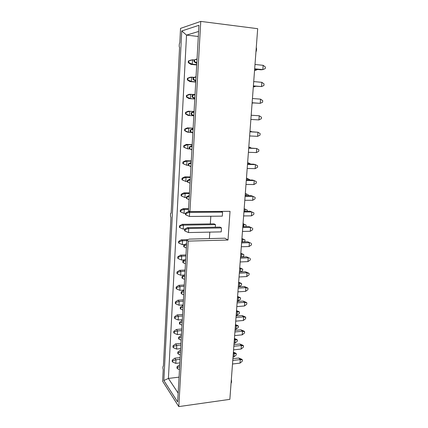 <?xml version="1.0" encoding="UTF-8"?>
<svg xmlns="http://www.w3.org/2000/svg" width="428" height="428" viewBox="0 0 428 428"><rect width="100%" height="100%" fill="white"/><g stroke="black" fill="none" stroke-linecap="round" stroke-linejoin="round"><path stroke-width="0.64" d="M172.634 362.056L172.703 360.708L172.265 360.103L172.19 361.446L172.634 362.056L172.19 361.446L172.265 360.103L174.811 358.166L175.999 359.777L180.07 359.333L175.999 359.777L175.801 363.372L179.867 362.917L175.801 363.372L172.634 362.056L175.801 363.372L175.999 359.777L172.703 360.708L172.634 362.056M233.956 356.888L233.035 356.989L233.956 356.888L234.218 353.426L233.367 352.565L234.218 353.426L233.292 353.528L234.218 353.426L233.956 356.888L236.197 355.037L236.293 353.747L236.197 355.037L233.956 356.888M235.732 353.18L236.293 353.747L234.218 353.426L236.293 353.747L233.394 352.201L235.732 353.18M180.167 357.589L174.811 358.166L180.167 357.589M172.703 360.708L175.999 359.777L174.811 358.166L172.265 360.103L172.703 360.708M177.422 368.701L177.497 367.326L177.037 366.684L176.957 368.059L177.422 368.701L176.957 368.059L177.037 366.684L179.765 364.667L177.037 366.684L177.497 367.326L177.422 368.701L179.493 369.557L177.422 368.701M240.017 363.126L232.506 364.003L240.017 363.126L240.29 359.595L238.733 358.017L232.907 358.669L238.733 358.017L240.29 359.595L232.773 360.451L240.29 359.595L240.017 363.126L242.291 361.216L242.392 359.895L242.291 361.216L240.017 363.126M241.804 359.301L242.392 359.895L240.29 359.595L242.392 359.895L238.733 358.017L241.804 359.301M179.653 366.716L177.497 367.326L179.653 366.716M178.241 354.042L178.316 352.651L177.85 352.041L177.77 353.432L178.241 354.042L177.77 353.432L177.85 352.041L180.595 350.067L177.85 352.041L178.316 352.651L178.241 354.042L180.316 354.908L178.241 354.042M241.114 349.055L233.57 349.863L241.114 349.055L241.387 345.492L239.814 343.989L233.966 344.588L239.814 343.989L241.387 345.492L233.838 346.273L241.387 345.492L241.114 349.055L243.393 347.183L243.495 345.851L243.393 347.183L241.114 349.055M242.901 345.289L243.495 345.851L241.387 345.492L243.495 345.851L239.814 343.989L242.901 345.289M180.482 352.041L178.316 352.651L180.482 352.041M179.065 339.233L179.145 337.826L178.674 337.248L178.594 338.655L179.065 339.233L178.594 338.655L178.674 337.248L181.424 335.317L178.674 337.248L179.145 337.826L179.065 339.233L181.156 340.105L179.065 339.233M242.216 334.846L234.64 335.573L242.216 334.846L242.494 331.245L240.911 329.817L235.031 330.363L240.911 329.817L242.494 331.245L234.913 331.951L242.494 331.245L242.216 334.846L244.506 333.016L244.607 331.668L244.506 333.016L242.216 334.846M244.008 331.133L244.607 331.668L242.494 331.245L244.607 331.668L240.911 329.817L244.008 331.133M181.317 337.205L179.145 337.826L181.317 337.205M173.404 347.723L173.479 346.364L173.035 345.787L172.96 347.145L173.404 347.723L172.96 347.145L173.035 345.787L175.592 343.893L176.791 345.423L180.878 345.022L176.791 345.423L176.593 349.055L180.675 348.638L176.593 349.055L173.404 347.723L176.593 349.055L176.791 345.423L173.479 346.364L173.404 347.723M234.993 343.117L234.068 343.208L234.993 343.117L235.256 339.623L234.4 338.805L235.256 339.623L234.33 339.72L235.256 339.623L234.993 343.117L237.24 341.309L237.342 340.003L237.24 341.309L234.993 343.117M236.775 339.463L237.342 340.003L235.256 339.623L237.342 340.003L234.426 338.473L236.775 339.463M180.969 343.368L175.592 343.893L180.969 343.368M173.479 346.364L176.791 345.423L175.592 343.893L173.035 345.787L173.479 346.364M174.185 333.246L174.26 331.871L173.811 331.325L173.736 332.7L174.185 333.246L173.736 332.7L173.811 331.325L176.379 329.474L177.593 330.924L181.697 330.56L177.593 330.924L177.39 334.589L181.488 334.215L177.39 334.589L174.185 333.246L177.39 334.589L177.593 330.924L174.26 331.871L174.185 333.246M236.042 329.212L235.111 329.298L236.042 329.212L236.31 325.687L235.443 324.911L236.31 325.687L235.379 325.772L236.31 325.687L236.042 329.212L238.294 327.441L238.396 326.125L238.294 327.441L236.042 329.212M237.824 325.617L238.396 326.125L236.31 325.687L238.396 326.125L235.464 324.617L237.824 325.617M181.782 328.998L176.379 329.474L181.782 328.998M174.26 331.871L177.593 330.924L176.379 329.474L173.811 331.325L174.26 331.871M179.899 324.269L179.979 322.846L179.503 322.3L179.423 323.723L179.899 324.269L179.423 323.723L179.503 322.3L182.269 320.417L179.503 322.3L179.979 322.846L179.899 324.269L182.002 325.152L179.899 324.269M243.329 320.497L235.726 321.15L243.329 320.497L243.612 316.854L242.013 315.511L236.112 315.998L242.013 315.511L243.612 316.854L235.999 317.49L243.612 316.854L243.329 320.497L245.624 318.705L245.731 317.341L245.624 318.705L243.329 320.497M245.126 316.838L245.731 317.341L243.612 316.854L245.731 317.341L242.013 315.511L245.126 316.838M182.168 322.22L179.979 322.846L182.168 322.22M174.977 318.625L175.052 317.234L174.597 316.72L174.522 318.106L174.977 318.625L174.522 318.106L174.597 316.72L177.176 314.912L178.401 316.276L182.521 315.95L178.401 316.276L178.192 319.978L182.312 319.646L178.192 319.978L174.977 318.625L178.192 319.978L178.401 316.276L175.052 317.234L174.977 318.625M237.101 315.174L236.17 315.249L237.101 315.174L237.369 311.616L236.497 310.883L237.369 311.616L236.438 311.691L237.369 311.616L237.101 315.174L239.364 313.446L239.466 312.114L239.364 313.446L237.101 315.174M238.888 311.632L239.466 312.114L237.369 311.616L239.466 312.114L236.518 310.621L238.888 311.632M182.606 314.489L177.176 314.912L182.606 314.489M175.052 317.234L178.401 316.276L177.176 314.912L174.597 316.72L175.052 317.234M180.744 309.144L180.825 307.705L180.343 307.197L180.263 308.631L180.744 309.144L180.263 308.631L180.343 307.197L183.12 305.362L180.343 307.197L180.825 307.705L180.744 309.144L182.858 310.038L180.744 309.144M244.458 305.999L236.818 306.571L244.458 305.999L244.741 302.323L243.125 301.061L237.203 301.483L243.125 301.061L244.741 302.323L237.096 302.88L244.741 302.323L244.458 305.999L246.758 304.249L246.87 302.874L246.758 304.249L244.458 305.999M246.255 302.398L246.87 302.874L244.741 302.323L246.87 302.874L243.125 301.061L246.255 302.398M183.024 307.074L180.825 307.705L183.024 307.074M175.774 303.848L175.849 302.446L175.389 301.965L175.314 303.361L175.774 303.848L175.314 303.361L175.389 301.965L177.978 300.199L179.214 301.478L183.355 301.194L179.214 301.478L179.006 305.218L183.147 304.923L179.006 305.218L175.774 303.848L179.006 305.218L179.214 301.478L175.849 302.446L175.774 303.848M238.171 300.996L237.235 301.066L238.171 300.996L238.439 297.406L237.561 296.716L238.439 297.406L237.503 297.471L238.439 297.406L238.171 300.996L240.44 299.306L240.541 297.963L240.44 299.306L238.171 300.996M239.958 297.514L240.541 297.963L238.439 297.406L240.541 297.963L237.577 296.492L239.958 297.514M183.43 299.83L177.978 300.199L183.43 299.83M175.849 302.446L179.214 301.478L177.978 300.199L175.389 301.965L175.849 302.446M181.595 293.859L181.675 292.41L181.194 291.933L181.114 293.383L181.595 293.859L181.114 293.383L181.194 291.933L183.981 290.147L181.194 291.933L181.675 292.41L181.595 293.859L183.719 294.764L181.595 293.859M245.597 291.356L237.925 291.848L245.597 291.356L245.886 287.643L244.254 286.466L238.305 286.83L244.254 286.466L245.886 287.643L238.203 288.119L245.886 287.643L245.597 291.356L247.908 289.649L248.015 288.258L247.908 289.649L245.597 291.356M247.4 287.819L248.015 288.258L245.886 287.643L248.015 288.258L244.254 286.466L247.4 287.819M183.89 291.773L181.675 292.41L183.89 291.773M182.456 278.419L182.542 276.948L182.05 276.509L181.97 277.975L182.456 278.419L181.97 277.975L182.05 276.509L184.848 274.771L182.05 276.509L182.542 276.948L182.456 278.419L184.591 279.329L182.456 278.419M246.747 276.563L239.043 276.975L246.747 276.563L247.036 272.813L245.388 271.721L239.413 272.021L245.388 271.721L247.036 272.813L239.327 273.203L247.036 272.813L246.747 276.563L249.064 274.899L249.171 273.497L249.064 274.899L246.747 276.563M248.55 273.085L249.171 273.497L247.036 272.813L249.171 273.497L248.55 273.085L245.388 271.721L248.55 273.085M184.762 276.306L182.542 276.948L184.762 276.306M176.577 288.921L176.657 287.504L176.192 287.054L176.117 288.467L176.577 288.921L176.117 288.467L176.192 287.054L178.792 285.332L180.038 286.525L184.201 286.284L180.038 286.525L179.83 290.307L183.987 290.056L179.83 290.307L176.577 288.921L179.83 290.307L180.038 286.525L176.657 287.504L176.577 288.921M239.252 286.68L238.31 286.739L239.252 286.68L239.525 283.052L238.637 282.41L239.525 283.052L238.583 283.106L239.525 283.052L239.252 286.68L241.526 285.032L241.627 283.678L241.526 285.032L239.252 286.68M241.044 283.256L241.627 283.678L239.525 283.052L241.627 283.678L238.647 282.223L241.044 283.256M184.27 285.021L178.792 285.332L184.27 285.021M176.657 287.504L180.038 286.525L178.792 285.332L176.192 287.054L176.657 287.504M177.39 273.84L177.47 272.411L177.005 271.994L176.924 273.422L177.39 273.84L176.924 273.422L177.005 271.994L179.61 270.319L180.873 271.422L185.051 271.218L180.873 271.422L180.659 275.241L184.275 275.06L180.659 275.241L177.39 273.84L180.659 275.241L180.873 271.422L177.47 272.411L177.39 273.84M242.136 268.854L242.73 269.244L242.623 270.614L242.73 269.244L239.717 267.965L240.616 268.559L239.669 268.602L240.616 268.559L240.359 271.973L240.616 268.559L242.73 269.244L239.728 267.816L242.136 268.854M185.115 270.057L179.61 270.319L185.115 270.057M240.723 271.957L242.623 270.614L240.723 271.957M177.47 272.411L180.873 271.422L179.61 270.319L177.005 271.994L177.47 272.411M183.328 262.808L183.414 261.326L182.916 260.92L182.836 262.401L183.328 262.808L182.836 262.401L182.916 260.92L185.725 259.229L182.916 260.92L183.414 261.326L183.328 262.808L185.474 263.728L183.328 262.808M247.908 261.62L240.172 261.952L247.908 261.62L248.203 257.827L246.539 256.827L240.536 257.062L246.539 256.827L248.203 257.827L240.456 258.143L248.203 257.827L247.908 261.62L250.23 259.999L250.343 258.582L250.23 259.999L247.908 261.62M249.717 258.207L246.539 256.827L249.717 258.207M185.645 260.673L183.414 261.326L185.645 260.673M178.214 258.603L178.294 257.158L177.823 256.773L177.743 258.218L178.214 258.603L177.743 258.218L177.823 256.773L180.439 255.147L181.713 256.158L185.907 255.998L181.713 256.158L181.499 260.015L184.538 259.898L181.499 260.015L178.214 258.603L181.499 260.015L181.713 256.158L178.294 257.158L178.214 258.603M243.238 254.312L243.837 254.671L243.735 256.056L243.837 254.671L240.814 253.371L241.718 253.916L240.771 253.954L241.718 253.916L241.488 257.025L241.718 253.916L243.837 254.671L240.825 253.264L243.238 254.312M185.971 254.944L180.439 255.147L185.971 254.944M242.366 256.993L243.735 256.056L242.366 256.993M178.294 257.158L181.713 256.158L180.439 255.147L177.823 256.773L178.294 257.158M184.211 247.031L184.291 245.533L183.794 245.164L183.708 246.662L184.211 247.031L183.708 246.662L183.794 245.164L186.613 243.527L183.794 245.164L184.291 245.533L184.211 247.031L186.362 247.962L184.211 247.031M249.08 246.523L241.312 246.769L249.08 246.523L249.38 242.692L247.7 241.777L241.67 241.954L247.7 241.777L249.38 242.692L241.601 242.922L249.38 242.692L249.08 246.523L251.413 244.95L251.525 243.516L251.413 244.95L249.08 246.523M250.894 243.174L247.7 241.777L250.894 243.174M186.538 244.87L184.291 245.533L186.538 244.87M185.099 231.083L185.185 229.569L184.677 229.237L184.596 230.751L185.099 231.083L184.596 230.751L184.677 229.237L187.368 227.653L188.732 228.52L221.501 227.926L188.732 228.52L188.502 232.559L221.228 231.874L188.502 232.559L185.099 231.083L188.502 232.559L188.732 228.52L185.185 229.569L185.099 231.083M250.268 231.27L242.462 231.43L250.268 231.27L250.567 227.402L248.871 226.578L242.901 226.685L248.871 226.578L250.567 227.402L242.756 227.541L250.567 227.402L250.268 231.27L252.606 229.745L252.718 228.295L252.606 229.745L250.268 231.27M252.081 227.985L248.871 226.578L252.081 227.985M219.955 227.086L187.368 227.653L219.955 227.086L221.501 227.926L221.228 231.874L221.501 227.926L219.955 227.086M185.185 229.569L188.732 228.52L187.368 227.653L184.677 229.237L185.185 229.569M185.998 214.963L186.084 213.428L185.575 213.139L185.49 214.669L185.998 214.963L185.49 214.669L185.575 213.139L188.272 211.609L189.652 212.374L222.571 212.149L189.652 212.374L189.417 216.456L222.298 216.14L189.417 216.456L185.998 214.963L189.417 216.456L189.652 212.374L186.084 213.428L185.998 214.963M251.461 215.856L243.628 215.931L251.461 215.856L251.766 211.951L250.054 211.223L243.976 211.261L250.054 211.223L251.766 211.951L243.923 212.004L251.766 211.951L251.461 215.856L253.809 214.38L253.927 212.919L253.809 214.38L251.461 215.856M221.014 211.405L188.272 211.609L221.014 211.405L222.571 212.149L222.298 216.14L222.571 212.149L221.014 211.405M253.927 212.919L251.766 211.951L253.927 212.919M186.084 213.428L189.652 212.374L188.272 211.609L185.575 213.139L186.084 213.428M186.908 198.667L186.993 197.115L186.48 196.864L186.394 198.41L186.908 198.667L186.394 198.41L186.48 196.864L189.337 195.387L186.48 196.864L186.993 197.115L186.908 198.667L189.096 199.63L186.908 198.667M252.675 200.288L244.8 200.272L252.675 200.288L252.98 196.334L251.252 195.703L245.148 195.671L251.252 195.703L252.98 196.334L245.1 196.302L252.98 196.334L252.675 200.288L255.029 198.859L255.147 197.383L255.029 198.859L252.675 200.288M255.147 197.383L252.98 196.334L255.147 197.383M189.278 196.436L186.993 197.115L189.278 196.436M187.828 182.189L187.913 180.627L187.394 180.413L187.304 181.975L190.027 183.2L187.304 181.975L187.394 180.413L190.262 178.995L187.394 180.413L187.913 180.627L187.828 182.189L190.027 183.163L187.828 182.189M253.895 184.554L245.993 184.447L253.895 184.554L254.205 180.562L252.461 180.028L246.33 179.926L252.461 180.028L254.205 180.562L246.293 180.434L254.205 180.562L253.895 184.554L256.26 183.173L256.377 181.681L256.26 183.173L253.895 184.554M256.377 181.681L254.205 180.562L256.377 181.681M190.209 179.937L187.913 180.627L190.209 179.937M188.753 165.534L188.844 163.951L188.32 163.78L188.229 165.363L190.963 166.658L188.229 165.363L188.32 163.78L191.198 162.415L188.32 163.78L188.844 163.951L188.753 165.534L190.968 166.519L188.753 165.534M255.131 168.648L247.191 168.45L255.131 168.648L255.446 164.62L253.681 164.181L247.523 164.01L253.681 164.181L255.446 164.62L247.496 164.395L255.446 164.62L255.131 168.648L257.506 167.321L257.624 165.818L257.506 167.321L255.131 168.648M257.624 165.818L255.446 164.62L257.624 165.818M191.15 163.255L188.844 163.951L191.15 163.255M189.695 148.693L189.786 147.093L189.251 146.965L189.165 148.559L191.905 149.928L189.165 148.559L189.251 146.965L192.145 145.659L189.251 146.965L189.786 147.093L189.695 148.693L191.921 149.688L189.695 148.693M256.383 152.582L248.406 152.288L256.383 152.582L256.698 148.505L248.732 147.928L256.698 148.505L248.711 148.19L256.698 148.505L256.383 152.582L258.758 151.309L258.881 149.784L258.758 151.309L256.383 152.582M258.881 149.784L256.698 148.505L258.881 149.784M192.108 146.387L189.786 147.093L192.108 146.387M190.642 131.663L190.733 130.042L190.198 129.962L190.107 131.573L192.862 133.022L190.107 131.573L190.198 129.962L193.103 128.716L190.198 129.962L190.733 130.042L190.642 131.663L192.884 132.669L190.642 131.663M257.64 136.339L249.631 135.949L257.64 136.339L257.961 132.22L249.952 131.669L257.961 132.22L249.941 131.808L257.961 132.22L257.64 136.339L260.031 135.12L260.149 133.584L260.031 135.12L257.64 136.339M260.149 133.584L257.961 132.22L260.149 133.584M193.071 129.331L190.733 130.042L193.071 129.331M191.605 114.442L191.696 112.805L191.156 112.767L191.065 114.399L193.831 115.924L191.065 114.399L191.156 112.767L194.071 111.585L191.156 112.767L191.696 112.805L191.605 114.442L193.852 115.458L191.605 114.442M258.919 119.926L250.872 119.439L258.919 119.926L259.24 115.763L251.188 115.244L259.24 115.763L251.188 115.25L259.24 115.763L258.919 119.926L261.315 118.759L261.438 117.208L261.315 118.759L258.919 119.926M261.438 117.208L259.24 115.763L261.438 117.208M194.044 112.088L191.696 112.805L194.044 112.088M192.579 97.028L192.67 95.374L192.124 95.38L192.028 97.028L192.579 97.028L192.028 97.028L194.804 98.643L192.028 97.028L192.124 95.38L195.056 94.246L192.124 95.38L192.67 95.374L192.579 97.028L194.836 98.055L192.579 97.028M252.119 102.838L260.208 103.335L252.124 102.747L260.208 103.335L260.534 99.13L252.445 98.51L260.534 99.13L260.208 103.335L262.61 102.228L262.733 100.655L262.61 102.228L260.208 103.335L252.119 102.838M262.733 100.655L260.534 99.13L262.733 100.655M195.029 94.647L192.67 95.374L195.029 94.647M193.558 79.415L193.654 77.741L193.098 77.794L193.007 79.464L193.558 79.415L193.007 79.464L195.794 81.17L193.007 79.464L193.098 77.794L196.045 76.714L193.098 77.794L193.654 77.741L193.558 79.415L195.831 80.459L193.558 79.415M253.376 86.098L261.513 86.568L253.392 85.873L261.513 86.568L261.84 82.315L253.713 81.593L261.84 82.315L261.513 86.568L263.921 85.514L264.049 83.925L263.921 85.514L261.513 86.568L253.376 86.098M264.049 83.925L261.84 82.315L264.049 83.925M196.029 77.008L193.654 77.741L196.029 77.008M194.553 61.605L194.649 59.909L194.087 60.006L193.996 61.696L194.553 61.605L193.996 61.696L196.789 63.505L193.996 61.696L194.087 60.006L197.046 58.978L194.087 60.006L194.649 59.909L194.553 61.605L196.837 62.654L194.553 61.605M254.649 69.176L260.962 69.796L262.829 69.614L254.676 68.812L262.829 69.614L263.161 65.313L254.997 64.484L263.161 65.313L262.829 69.614L265.248 68.619L265.376 67.014L265.248 68.619L262.829 69.614L260.962 69.796L254.649 69.176M265.376 67.014L263.161 65.313L265.376 67.014M197.035 59.166L194.649 59.909L197.035 59.166M179.043 243.206L179.123 241.745L178.647 241.397L178.572 242.858L179.043 243.206L178.572 242.858L178.647 241.397L181.279 239.814L182.563 240.734L186.779 240.622L182.563 240.734L182.349 244.634L184.778 244.565L182.349 244.634L179.043 243.206L182.349 244.634L182.563 240.734L179.123 241.745L179.043 243.206M244.356 239.626L244.96 239.953L244.853 241.349L244.96 239.953L241.922 238.637L242.837 239.134L241.884 239.161L242.837 239.134L242.623 241.922L242.837 239.134L244.96 239.953L241.927 238.567L244.356 239.626M187.935 239.643L181.279 239.814L187.935 239.643M244.046 241.884L244.853 241.349L244.046 241.884M179.123 241.745L182.563 240.734L181.279 239.814L178.647 241.397L179.123 241.745M179.883 227.648L179.963 226.171L179.487 225.856L179.407 227.332L179.883 227.648L179.407 227.332L179.487 225.856L182.125 224.326L183.419 225.149L215.487 224.647L183.419 225.149L183.205 229.092L184.987 229.06L183.205 229.092L179.883 227.648L183.205 229.092L183.419 225.149L179.963 226.171L179.883 227.648M245.479 224.791L246.089 225.085L245.982 226.498L246.089 225.085L243.339 223.898L243.96 224.197L243.366 224.208L243.96 224.197L243.773 226.669L243.96 224.197L246.089 225.085L243.334 223.849L245.479 224.791M214.016 223.844L182.125 224.326L214.016 223.844L215.487 224.647L215.321 227.166L215.487 224.647L214.016 223.844M179.963 226.171L183.419 225.149L182.125 224.326L179.487 225.856L179.963 226.171M180.734 211.924L180.814 210.432L180.332 210.153L180.252 211.646L180.734 211.924L180.252 211.646L180.332 210.153L182.981 208.671L184.286 209.399L188.545 209.378L184.286 209.399L184.067 213.379L185.559 213.369L184.067 213.379L180.734 211.924L184.067 213.379L184.286 209.399L180.814 210.432L180.734 211.924M247.234 210.073L247.143 211.239L247.234 210.073L244.169 208.714L245.1 209.11L244.137 209.115L245.1 209.11L244.939 211.255L245.1 209.11L247.234 210.073M188.588 208.65L182.981 208.671L188.588 208.65M180.814 210.432L184.286 209.399L182.981 208.671L180.332 210.153L180.814 210.432M181.59 196.035L181.67 194.526L181.183 194.285L181.103 195.794L181.59 196.035L181.103 195.794L181.183 194.285L183.847 192.857L185.164 193.483L189.444 193.51L185.164 193.483L184.944 197.506L186.442 197.511L184.944 197.506L181.59 196.035L184.944 197.506L185.164 193.483L181.67 194.526L181.59 196.035M248.39 194.901L248.331 195.687L248.39 194.901L245.308 193.531L246.25 193.873L245.281 193.868L246.25 193.873L246.111 195.676L246.25 193.873L248.39 194.901M189.476 192.894L183.847 192.857L189.476 192.894M181.67 194.526L185.164 193.483L183.847 192.857L181.183 194.285L181.67 194.526M182.456 179.974L182.542 178.449L182.044 178.246L181.964 179.771L185.827 181.461L181.964 179.771L182.044 178.246L184.719 176.866L186.052 177.39L190.348 177.47L186.052 177.39L185.827 181.461L187.336 181.483L185.827 181.461L182.456 179.974L185.827 181.461L186.052 177.39L182.542 178.449L182.456 179.974M249.556 179.578L249.524 179.979L249.556 179.578L246.458 178.187L247.411 178.476L246.442 178.46L247.411 178.476L247.298 179.942L247.411 178.476L249.556 179.578M190.38 176.967L184.719 176.866L190.38 176.967M182.542 178.449L186.052 177.39L184.719 176.866L182.044 178.246L182.542 178.449M183.334 163.742L183.419 162.196L182.916 162.035L182.836 163.576L186.72 165.245L182.836 163.576L182.916 162.035L185.602 160.709L186.95 161.131L191.268 161.254L186.95 161.131L186.72 165.245L188.234 165.283L186.72 165.245L183.334 163.742L186.72 165.245L186.95 161.131L183.419 162.196L183.334 163.742M247.609 162.897L248.582 162.924L247.609 162.897M191.289 160.88L185.602 160.709L191.289 160.88M248.497 164.036L248.582 162.924L248.497 164.036M250.733 164.101L248.582 162.924L250.733 164.101M183.419 162.196L186.95 161.131L185.602 160.709L182.916 162.035L183.419 162.196M184.217 147.334L184.302 145.771L183.799 145.654L183.719 147.205L187.625 148.853L183.719 147.205L183.799 145.654L186.496 144.38L192.193 144.873L187.855 144.696L187.625 148.853L189.898 148.939L187.625 148.853L184.217 147.334L187.625 148.853L187.855 144.696L184.302 145.771L184.217 147.334M248.791 147.168L249.77 147.211L248.791 147.168M192.204 144.616L186.496 144.38L192.204 144.616M249.711 147.965L249.77 147.211L249.711 147.965M251.172 148.024L249.77 147.211L251.172 148.024M184.302 145.771L187.855 144.696L186.496 144.38L183.799 145.654L184.302 145.771M185.115 130.749L185.201 129.17L184.693 129.09L184.607 130.663L187.17 132.049L188.539 132.284L187.17 132.049L184.607 130.663L184.693 129.09L187.394 127.876L193.13 128.309L188.769 128.079L188.539 132.284L191.691 132.439L188.539 132.284L185.115 130.749L188.539 132.284L188.769 128.079L185.201 129.17L185.115 130.749M249.984 131.278L250.963 131.332L249.984 131.278M193.135 128.175L187.394 127.876L193.135 128.175M250.936 131.722L250.963 131.332L250.936 131.722M251.664 131.76L250.963 131.332L251.664 131.76M185.201 129.17L188.769 128.079L187.394 127.876L184.693 129.09L185.201 129.17M186.019 113.976L186.105 112.387L185.591 112.345L185.506 113.934L188.079 115.41L189.46 115.533L188.079 115.41L185.506 113.934L185.591 112.345L188.309 111.189L194.077 111.564L189.695 111.285L189.46 115.533L193.451 115.774L189.46 115.533L186.019 113.976L189.46 115.533L189.695 111.285L186.105 112.387L186.019 113.976M251.188 115.223L252.178 115.287L251.188 115.223M194.077 111.558L188.309 111.189L194.077 111.558M186.105 112.387L189.695 111.285L188.309 111.189L185.591 112.345L186.105 112.387M186.934 97.028L187.02 95.417L186.501 95.423L186.415 97.028L186.934 97.028L186.415 97.028L188.999 98.59L194.783 99.007L188.999 98.59L190.396 98.601L188.999 98.59L186.415 97.028L186.501 95.423L189.23 94.321L194.114 94.567L190.631 94.304L190.396 98.601L194.788 98.922L190.396 98.601L186.934 97.028L190.396 98.601L190.631 94.304L187.02 95.417L186.934 97.028M252.097 103.153L253.59 102.945L252.097 103.153M187.02 95.417L190.631 94.304L189.23 94.321L187.02 95.417M187.86 79.892L187.946 78.26L187.421 78.308L187.336 79.934L187.86 79.892L187.336 79.934L189.925 81.582L195.74 82.074L189.925 81.582L191.337 81.475L189.925 81.582L187.336 79.934L187.421 78.308L190.16 77.265L194.216 77.366L191.578 77.131L191.337 81.475L195.756 81.855L191.337 81.475L187.86 79.892L191.337 81.475L191.578 77.131L187.946 78.26L187.86 79.892M253.317 86.873L254.323 86.836L253.328 86.75L254.323 86.836L254.371 86.183L254.323 86.836L255.586 86.285L253.317 86.873M187.946 78.26L191.578 77.131L190.16 77.265L187.946 78.26M188.796 62.563L188.882 60.915L188.352 61.006L188.267 62.648L188.796 62.563L188.267 62.648L190.867 64.387L196.709 64.954L190.867 64.387L192.29 64.168L190.867 64.387L188.267 62.648L188.352 61.006L191.107 60.027L194.259 59.947L192.536 59.776L192.29 64.168L196.73 64.596L192.29 64.168L188.796 62.563L192.29 64.168L192.536 59.776L188.882 60.915L188.796 62.563M254.553 70.417L255.564 70.32L254.569 70.224L255.564 70.32L255.644 69.277L255.564 70.32L257.651 69.47L254.553 70.417M188.882 60.915L192.536 59.776L188.882 60.915M163.394 366.117L170.959 217.13L163.394 366.117C162.811 366.518 162.752 367.689 163.212 369.637L162.624 381.22L163.212 369.637C162.768 368.026 162.79 366.844 163.277 366.084L163.394 366.117M257.688 28.692L229.852 399.356L178.797 406.6L162.624 381.22L178.797 406.6L188.234 241.103L186.806 240.108L177.657 401.988L163.849 380.513L181.745 30.977L198.95 25.305L188.464 210.774L189.92 211.571L200.764 21.4L257.688 28.692L200.764 21.4L180.546 28.371L200.764 21.4L189.92 211.571L230.029 211.325L228.006 240.033L230.029 211.325L189.92 211.571L188.464 210.774L198.95 25.305L181.745 30.977L186.528 35.112L198.319 36.492L186.528 35.112L168.407 378.438L178.16 393.123L168.407 378.438L179.059 377.143L168.407 378.438L186.528 35.112L198.603 31.469L186.528 35.112L181.745 30.977L163.849 380.513L168.407 378.438L163.849 380.513L177.657 401.988L186.806 240.108L188.234 241.103L178.797 406.6L229.852 399.356L257.688 28.692M224.844 238.198L228.006 240.033L188.234 241.103L228.006 240.033L224.844 238.198L189.235 239.108L186.806 240.108L189.235 239.108L224.844 238.198M210.822 216.252L210.33 223.898L210.822 216.252M209.806 232.115L209.388 238.594L209.806 232.115M171.157 213.219L179.583 47.267L171.157 213.219C170.478 212.128 170.216 217.338 170.959 217.13C170.36 217.467 170.312 212.743 171.045 213.187L171.157 213.219M180.546 28.371L179.808 42.902C179.172 43.105 178.958 47.396 179.583 47.267C178.958 47.396 179.172 43.105 179.808 42.902L180.546 28.371M231.061 383.253C231.612 382.573 231.703 381.364 231.334 379.636C231.703 381.364 231.612 382.573 231.061 383.253M242.81 226.819C243.42 225.722 243.521 224.379 243.109 222.785C243.521 224.379 243.42 225.722 242.81 226.819M255.939 52.002C256.618 50.402 256.73 48.894 256.276 47.481C256.73 48.894 256.618 50.402 255.939 52.002"/></g></svg>
